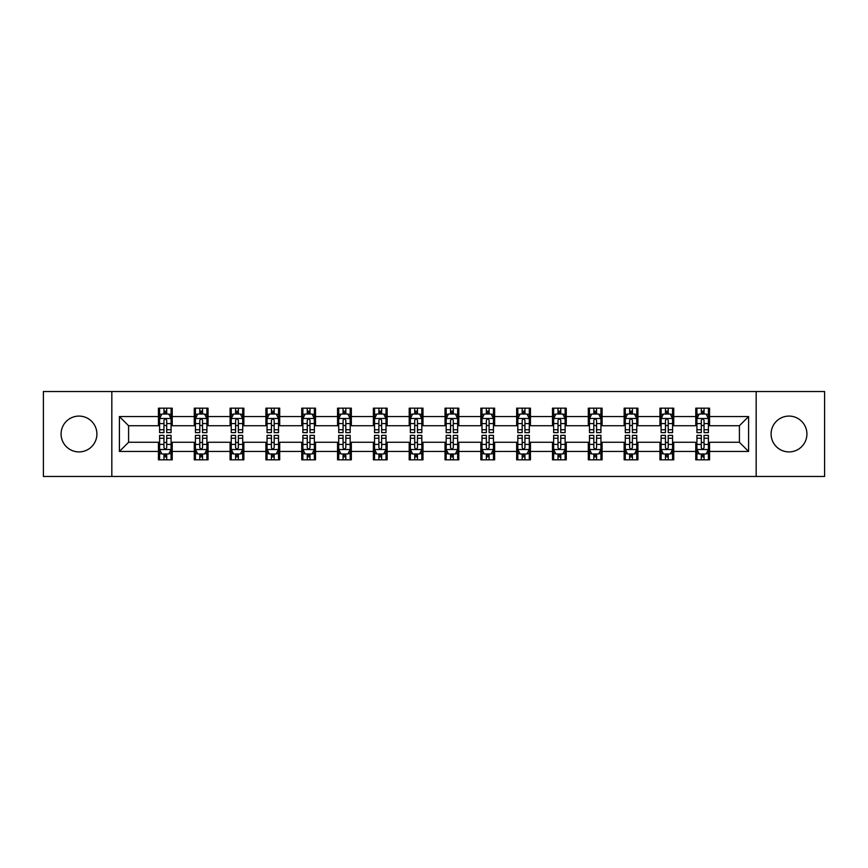 <?xml version="1.0" encoding="UTF-8"?>
<svg xmlns="http://www.w3.org/2000/svg" width="868" height="868" viewBox="0 0 868 868"><rect width="100%" height="100%" fill="white"/><g stroke="black" fill="none" stroke-linecap="round" stroke-linejoin="round"><path stroke-width="1.3" d="M789.012 416.087A17.913 17.913 0 0 0 771.099 434A17.913 17.913 0 0 0 789.012 451.913A17.913 17.913 0 0 0 806.914 434A17.913 17.913 0 0 0 789.012 416.087M78.988 416.087A17.913 17.913 0 0 0 61.085 434A17.913 17.913 0 0 0 78.988 451.913A17.913 17.913 0 0 0 96.901 434A17.913 17.913 0 0 0 78.988 416.087M756.169 476.478L824.6 476.478L824.6 391.522L756.169 391.522L756.169 476.478L111.831 476.478L111.831 391.522L43.4 391.522L43.4 476.478L111.831 476.478M756.169 391.522L111.831 391.522M709.557 416.553L709.557 408.166L695.778 408.166L695.778 416.553L673.731 416.553L673.731 408.166L659.951 408.166L659.951 416.553L637.915 416.553L637.915 408.166L624.135 408.166L624.135 416.553L602.088 416.553L602.088 408.166L588.309 408.166L588.309 416.553L566.261 416.553L566.261 408.166L552.493 408.166L552.493 416.553L530.446 416.553L530.446 408.166L516.666 408.166L516.666 416.553L494.619 416.553L494.619 408.166L480.839 408.166L480.839 416.553L458.803 416.553L458.803 408.166L445.024 408.166L445.024 416.553L422.976 416.553L422.976 408.166L409.197 408.166L409.197 416.553L387.161 416.553L387.161 408.166L373.381 408.166L373.381 416.553L351.334 416.553L351.334 408.166L337.554 408.166L337.554 416.553L315.507 416.553L315.507 408.166L301.738 408.166L301.738 416.553L279.691 416.553L279.691 408.166L265.912 408.166L265.912 416.553L243.865 416.553L243.865 408.166L230.085 408.166L230.085 416.553L208.049 416.553L208.049 408.166L194.269 408.166L194.269 416.553L172.222 416.553L172.222 408.166L158.443 408.166L158.443 416.553L119.404 416.553L119.404 451.447L128.594 442.268L158.443 442.268L158.443 459.834L172.222 459.834L172.222 442.268L194.269 442.268L194.269 459.834L208.049 459.834L208.049 442.268L230.085 442.268L230.085 459.834L243.865 459.834L243.865 442.268L265.912 442.268L265.912 459.834L279.691 459.834L279.691 442.268L301.738 442.268L301.738 459.834L315.507 459.834L315.507 442.268L337.554 442.268L337.554 459.834L351.334 459.834L351.334 442.268L373.381 442.268L373.381 459.834L387.161 459.834L387.161 442.268L409.197 442.268L409.197 459.834L422.976 459.834L422.976 442.268L445.024 442.268L445.024 459.834L458.803 459.834L458.803 442.268L480.839 442.268L480.839 459.834L494.619 459.834L494.619 442.268L516.666 442.268L516.666 459.834L530.446 459.834L530.446 442.268L552.493 442.268L552.493 459.834L566.261 459.834L566.261 442.268L588.309 442.268L588.309 459.834L602.088 459.834L602.088 442.268L624.135 442.268L624.135 459.834L637.915 459.834L637.915 442.268L659.951 442.268L659.951 459.834L673.731 459.834L673.731 442.268L695.778 442.268L695.778 459.834L709.557 459.834L709.557 442.268L739.406 442.268L739.406 425.732L709.557 425.732L709.557 416.553L748.596 416.553L748.596 451.447L709.557 451.447M695.778 451.447L673.731 451.447M659.951 451.447L637.915 451.447M624.135 451.447L602.088 451.447M588.309 451.447L566.261 451.447M552.493 451.447L530.446 451.447M516.666 451.447L494.619 451.447M480.839 451.447L458.803 451.447M445.024 451.447L422.976 451.447M409.197 451.447L387.161 451.447M373.381 451.447L351.334 451.447M337.554 451.447L315.507 451.447M301.738 451.447L279.691 451.447M265.912 451.447L243.865 451.447M230.085 451.447L208.049 451.447M194.269 451.447L172.222 451.447M158.443 451.447L119.404 451.447M695.778 416.553L695.778 425.732L673.731 425.732L673.731 416.553M659.951 416.553L659.951 425.732L637.915 425.732L637.915 416.553M624.135 416.553L624.135 425.732L602.088 425.732L602.088 416.553M588.309 416.553L588.309 425.732L566.261 425.732L566.261 416.553M552.493 416.553L552.493 425.732L530.446 425.732L530.446 416.553M516.666 416.553L516.666 425.732L494.619 425.732L494.619 416.553M480.839 416.553L480.839 425.732L458.803 425.732L458.803 416.553M445.024 416.553L445.024 425.732L422.976 425.732L422.976 416.553M409.197 416.553L409.197 425.732L387.161 425.732L387.161 416.553M373.381 416.553L373.381 425.732L351.334 425.732L351.334 416.553M337.554 416.553L337.554 425.732L315.507 425.732L315.507 416.553M301.738 416.553L301.738 425.732L279.691 425.732L279.691 416.553M265.912 416.553L265.912 425.732L243.865 425.732L243.865 416.553M230.085 416.553L230.085 425.732L208.049 425.732L208.049 416.553M194.269 416.553L194.269 425.732L172.222 425.732L172.222 416.553M158.443 416.553L158.443 425.732L128.594 425.732L119.404 416.553M128.594 425.732L128.594 442.268M748.596 451.447L739.406 442.268M739.406 425.732L748.596 416.553M158.443 413.906L159.593 413.906M163.954 413.906L166.71 413.906M171.072 413.906L172.222 413.906M158.443 425.504L159.593 425.504M163.954 425.504L166.71 425.504M171.072 425.504L172.222 425.504M158.443 442.496L159.593 442.496M163.954 442.496L166.71 442.496M171.072 442.496L172.222 442.496M158.443 454.094L159.593 454.094M163.954 454.094L166.71 454.094M171.072 454.094L172.222 454.094M194.269 442.496L195.419 442.496M199.781 442.496L202.537 442.496M206.899 442.496L208.049 442.496M194.269 454.094L195.419 454.094M199.781 454.094L202.537 454.094M206.899 454.094L208.049 454.094M194.269 413.906L195.419 413.906M199.781 413.906L202.537 413.906M206.899 413.906L208.049 413.906M194.269 425.504L195.419 425.504M199.781 425.504L202.537 425.504M206.899 425.504L208.049 425.504M230.085 442.496L231.235 442.496M235.597 442.496L238.353 442.496M242.714 442.496L243.865 442.496M230.085 454.094L231.235 454.094M235.597 454.094L238.353 454.094M242.714 454.094L243.865 454.094M230.085 413.906L231.235 413.906M235.597 413.906L238.353 413.906M242.714 413.906L243.865 413.906M230.085 425.504L231.235 425.504M235.597 425.504L238.353 425.504M242.714 425.504L243.865 425.504M265.912 442.496L267.062 442.496M271.424 442.496L274.179 442.496M278.541 442.496L279.691 442.496M265.912 454.094L267.062 454.094M271.424 454.094L274.179 454.094M278.541 454.094L279.691 454.094M265.912 413.906L267.062 413.906M271.424 413.906L274.179 413.906M278.541 413.906L279.691 413.906M265.912 425.504L267.062 425.504M271.424 425.504L274.179 425.504M278.541 425.504L279.691 425.504M301.738 442.496L302.878 442.496M307.239 442.496L309.995 442.496M314.368 442.496L315.507 442.496M301.738 454.094L302.878 454.094M307.239 454.094L309.995 454.094M314.368 454.094L315.507 454.094M301.738 413.906L302.878 413.906M307.239 413.906L309.995 413.906M314.368 413.906L315.507 413.906M301.738 425.504L302.878 425.504M307.239 425.504L309.995 425.504M314.368 425.504L315.507 425.504M337.554 442.496L338.704 442.496M343.066 442.496L345.822 442.496M350.184 442.496L351.334 442.496M337.554 454.094L338.704 454.094M343.066 454.094L345.822 454.094M350.184 454.094L351.334 454.094M337.554 413.906L338.704 413.906M343.066 413.906L345.822 413.906M350.184 413.906L351.334 413.906M337.554 425.504L338.704 425.504M343.066 425.504L345.822 425.504M350.184 425.504L351.334 425.504M373.381 442.496L374.531 442.496M378.893 442.496L381.649 442.496M386.01 442.496L387.161 442.496M373.381 454.094L374.531 454.094M378.893 454.094L381.649 454.094M386.01 454.094L387.161 454.094M373.381 413.906L374.531 413.906M378.893 413.906L381.649 413.906M386.01 413.906L387.161 413.906M373.381 425.504L374.531 425.504M378.893 425.504L381.649 425.504M386.01 425.504L387.161 425.504M409.197 442.496L410.347 442.496M414.709 442.496L417.465 442.496M421.826 442.496L422.976 442.496M409.197 454.094L410.347 454.094M414.709 454.094L417.465 454.094M421.826 454.094L422.976 454.094M409.197 413.906L410.347 413.906M414.709 413.906L417.465 413.906M421.826 413.906L422.976 413.906M409.197 425.504L410.347 425.504M414.709 425.504L417.465 425.504M421.826 425.504L422.976 425.504M445.024 442.496L446.174 442.496M450.535 442.496L453.291 442.496M457.653 442.496L458.803 442.496M445.024 454.094L446.174 454.094M450.535 454.094L453.291 454.094M457.653 454.094L458.803 454.094M445.024 413.906L446.174 413.906M450.535 413.906L453.291 413.906M457.653 413.906L458.803 413.906M445.024 425.504L446.174 425.504M450.535 425.504L453.291 425.504M457.653 425.504L458.803 425.504M480.839 442.496L481.99 442.496M486.351 442.496L489.107 442.496M493.469 442.496L494.619 442.496M480.839 454.094L481.99 454.094M486.351 454.094L489.107 454.094M493.469 454.094L494.619 454.094M480.839 413.906L481.99 413.906M486.351 413.906L489.107 413.906M493.469 413.906L494.619 413.906M480.839 425.504L481.99 425.504M486.351 425.504L489.107 425.504M493.469 425.504L494.619 425.504M516.666 442.496L517.816 442.496M522.178 442.496L524.934 442.496M529.296 442.496L530.446 442.496M516.666 454.094L517.816 454.094M522.178 454.094L524.934 454.094M529.296 454.094L530.446 454.094M516.666 413.906L517.816 413.906M522.178 413.906L524.934 413.906M529.296 413.906L530.446 413.906M516.666 425.504L517.816 425.504M522.178 425.504L524.934 425.504M529.296 425.504L530.446 425.504M552.493 442.496L553.632 442.496M558.005 442.496L560.761 442.496M565.122 442.496L566.261 442.496M552.493 454.094L553.632 454.094M558.005 454.094L560.761 454.094M565.122 454.094L566.261 454.094M552.493 413.906L553.632 413.906M558.005 413.906L560.761 413.906M565.122 413.906L566.261 413.906M552.493 425.504L553.632 425.504M558.005 425.504L560.761 425.504M565.122 425.504L566.261 425.504M588.309 442.496L589.459 442.496M593.82 442.496L596.576 442.496M600.938 442.496L602.088 442.496M588.309 454.094L589.459 454.094M593.82 454.094L596.576 454.094M600.938 454.094L602.088 454.094M588.309 413.906L589.459 413.906M593.82 413.906L596.576 413.906M600.938 413.906L602.088 413.906M588.309 425.504L589.459 425.504M593.82 425.504L596.576 425.504M600.938 425.504L602.088 425.504M624.135 442.496L625.285 442.496M629.647 442.496L632.403 442.496M636.765 442.496L637.915 442.496M624.135 454.094L625.285 454.094M629.647 454.094L632.403 454.094M636.765 454.094L637.915 454.094M624.135 413.906L625.285 413.906M629.647 413.906L632.403 413.906M636.765 413.906L637.915 413.906M624.135 425.504L625.285 425.504M629.647 425.504L632.403 425.504M636.765 425.504L637.915 425.504M659.951 442.496L661.101 442.496M665.463 442.496L668.219 442.496M672.581 442.496L673.731 442.496M659.951 454.094L661.101 454.094M665.463 454.094L668.219 454.094M672.581 454.094L673.731 454.094M659.951 413.906L661.101 413.906M665.463 413.906L668.219 413.906M672.581 413.906L673.731 413.906M659.951 425.504L661.101 425.504M665.463 425.504L668.219 425.504M672.581 425.504L673.731 425.504M695.778 442.496L696.928 442.496M701.29 442.496L704.046 442.496M708.407 442.496L709.557 442.496M695.778 454.094L696.928 454.094M701.29 454.094L704.046 454.094M708.407 454.094L709.557 454.094M695.778 413.906L696.928 413.906M701.29 413.906L704.046 413.906M708.407 413.906L709.557 413.906M695.778 425.504L696.928 425.504M701.29 425.504L704.046 425.504M708.407 425.504L709.557 425.504M166.71 411.15L163.954 411.15M171.072 429.747L166.71 429.747L166.71 432.622L171.072 432.622L171.072 418.615L168.783 414.025L161.893 414.025L159.593 418.615L159.593 432.622L163.954 432.622L163.954 429.747L159.593 429.747M159.593 418.615L159.593 408.166M171.072 418.615L171.072 408.166M163.954 414.025L163.954 408.166M166.71 408.166L166.71 414.025M166.71 429.747L166.71 420.34C165.799 418.571 164.877 418.571 163.954 420.34L163.954 429.747M163.954 456.85L166.71 456.85M159.593 438.253L163.954 438.253L163.954 435.378L159.593 435.378L159.593 449.385L161.893 453.975L168.783 453.975L171.072 449.385L171.072 435.378L166.71 435.378L166.71 438.253L171.072 438.253M171.072 449.385L171.072 459.834M159.593 449.385L159.593 459.834M166.71 453.975L166.71 459.834M163.954 459.834L163.954 453.975M163.954 438.253L163.954 447.66C164.877 449.429 165.788 449.429 166.71 447.66L166.71 438.253M202.537 411.15L199.781 411.15M206.899 429.747L202.537 429.747L202.537 432.622L206.899 432.622L206.899 418.615L204.598 414.025L197.709 414.025L195.419 418.615L195.419 432.622L199.781 432.622L199.781 429.747L195.419 429.747M195.419 418.615L195.419 408.166M206.899 418.615L206.899 408.166M199.781 414.025L199.781 408.166M202.537 408.166L202.537 414.025M202.537 429.747L202.537 420.34C201.615 418.571 200.692 418.571 199.781 420.34L199.781 429.747M238.353 411.15L235.597 411.15M242.714 429.747L238.353 429.747L238.353 432.622L242.714 432.622L242.714 418.615L240.425 414.025L233.535 414.025L231.235 418.615L231.235 432.622L235.597 432.622L235.597 429.747L231.235 429.747M231.235 418.615L231.235 408.166M242.714 418.615L242.714 408.166M235.597 414.025L235.597 408.166M238.353 408.166L238.353 414.025M238.353 429.747L238.353 420.34C237.441 418.571 236.519 418.571 235.597 420.34L235.597 429.747M199.781 456.85L202.537 456.85M195.419 438.253L199.781 438.253L199.781 435.378L195.419 435.378L195.419 449.385L197.709 453.975L204.598 453.975L206.899 449.385L206.899 435.378L202.537 435.378L202.537 438.253L206.899 438.253M206.899 449.385L206.899 459.834M195.419 449.385L195.419 459.834M202.537 453.975L202.537 459.834M199.781 459.834L199.781 453.975M199.781 438.253L199.781 447.66C200.692 449.429 201.615 449.429 202.537 447.66L202.537 438.253M235.597 456.85L238.353 456.85M231.235 438.253L235.597 438.253L235.597 435.378L231.235 435.378L231.235 449.385L233.535 453.975L240.425 453.975L242.714 449.385L242.714 435.378L238.353 435.378L238.353 438.253L242.714 438.253M242.714 449.385L242.714 459.834M231.235 449.385L231.235 459.834M238.353 453.975L238.353 459.834M235.597 459.834L235.597 453.975M235.597 438.253L235.597 447.66C236.519 449.429 237.431 449.429 238.353 447.66L238.353 438.253M274.179 411.15L271.424 411.15M278.541 429.747L274.179 429.747L274.179 432.622L278.541 432.622L278.541 418.615L276.241 414.025L269.351 414.025L267.062 418.615L267.062 432.622L271.424 432.622L271.424 429.747L267.062 429.747M267.062 418.615L267.062 408.166M278.541 418.615L278.541 408.166M271.424 414.025L271.424 408.166M274.179 408.166L274.179 414.025M274.179 429.747L274.179 420.34C273.257 418.571 272.346 418.571 271.424 420.34L271.424 429.747M309.995 411.15L307.239 411.15M314.368 429.747L309.995 429.747L309.995 432.622L314.368 432.622L314.368 418.615L312.068 414.025L305.178 414.025L302.878 418.615L302.878 432.622L307.239 432.622L307.239 429.747L302.878 429.747M302.878 418.615L302.878 408.166M314.368 418.615L314.368 408.166M307.239 414.025L307.239 408.166M309.995 408.166L309.995 414.025M309.995 429.747L309.995 420.34C309.084 418.571 308.162 418.571 307.239 420.34L307.239 429.747M345.822 411.15L343.066 411.15M350.184 429.747L345.822 429.747L345.822 432.622L350.184 432.622L350.184 418.615L347.884 414.025L341.005 414.025L338.704 418.615L338.704 432.622L343.066 432.622L343.066 429.747L338.704 429.747M338.704 418.615L338.704 408.166M350.184 418.615L350.184 408.166M343.066 414.025L343.066 408.166M345.822 408.166L345.822 414.025M345.822 429.747L345.822 420.34C344.9 418.571 343.988 418.571 343.066 420.34L343.066 429.747M271.424 456.85L274.179 456.85M267.062 438.253L271.424 438.253L271.424 435.378L267.062 435.378L267.062 449.385L269.351 453.975L276.241 453.975L278.541 449.385L278.541 435.378L274.179 435.378L274.179 438.253L278.541 438.253M278.541 449.385L278.541 459.834M267.062 449.385L267.062 459.834M274.179 453.975L274.179 459.834M271.424 459.834L271.424 453.975M271.424 438.253L271.424 447.66C272.335 449.429 273.257 449.429 274.179 447.66L274.179 438.253M307.239 456.85L309.995 456.85M302.878 438.253L307.239 438.253L307.239 435.378L302.878 435.378L302.878 449.385L305.178 453.975L312.068 453.975L314.368 449.385L314.368 435.378L309.995 435.378L309.995 438.253L314.368 438.253M314.368 449.385L314.368 459.834M302.878 449.385L302.878 459.834M309.995 453.975L309.995 459.834M307.239 459.834L307.239 453.975M307.239 438.253L307.239 447.66C308.162 449.429 309.084 449.429 309.995 447.66L309.995 438.253M343.066 456.85L345.822 456.85M338.704 438.253L343.066 438.253L343.066 435.378L338.704 435.378L338.704 449.385L341.005 453.975L347.884 453.975L350.184 449.385L350.184 435.378L345.822 435.378L345.822 438.253L350.184 438.253M350.184 449.385L350.184 459.834M338.704 449.385L338.704 459.834M345.822 453.975L345.822 459.834M343.066 459.834L343.066 453.975M343.066 438.253L343.066 447.66C343.988 449.429 344.9 449.429 345.822 447.66L345.822 438.253M381.649 411.15L378.893 411.15M386.01 429.747L381.649 429.747L381.649 432.622L386.01 432.622L386.01 418.615L383.71 414.025L376.82 414.025L374.531 418.615L374.531 432.622L378.893 432.622L378.893 429.747L374.531 429.747M374.531 418.615L374.531 408.166M386.01 418.615L386.01 408.166M378.893 414.025L378.893 408.166M381.649 408.166L381.649 414.025M381.649 429.747L381.649 420.34C380.726 418.571 379.804 418.571 378.893 420.34L378.893 429.747M378.893 456.85L381.649 456.85M374.531 438.253L378.893 438.253L378.893 435.378L374.531 435.378L374.531 449.385L376.82 453.975L383.71 453.975L386.01 449.385L386.01 435.378L381.649 435.378L381.649 438.253L386.01 438.253M386.01 449.385L386.01 459.834M374.531 449.385L374.531 459.834M381.649 453.975L381.649 459.834M378.893 459.834L378.893 453.975M378.893 438.253L378.893 447.66C379.804 449.429 380.726 449.429 381.649 447.66L381.649 438.253M417.465 411.15L414.709 411.15M421.826 429.747L417.465 429.747L417.465 432.622L421.826 432.622L421.826 418.615L419.537 414.025L412.647 414.025L410.347 418.615L410.347 432.622L414.709 432.622L414.709 429.747L410.347 429.747M410.347 418.615L410.347 408.166M421.826 418.615L421.826 408.166M414.709 414.025L414.709 408.166M417.465 408.166L417.465 414.025M417.465 429.747L417.465 420.34C416.553 418.571 415.631 418.571 414.709 420.34L414.709 429.747M414.709 456.85L417.465 456.85M410.347 438.253L414.709 438.253L414.709 435.378L410.347 435.378L410.347 449.385L412.647 453.975L419.537 453.975L421.826 449.385L421.826 435.378L417.465 435.378L417.465 438.253L421.826 438.253M421.826 449.385L421.826 459.834M410.347 449.385L410.347 459.834M417.465 453.975L417.465 459.834M414.709 459.834L414.709 453.975M414.709 438.253L414.709 447.66C415.631 449.429 416.542 449.429 417.465 447.66L417.465 438.253M453.291 411.15L450.535 411.15M457.653 429.747L453.291 429.747L453.291 432.622L457.653 432.622L457.653 418.615L455.353 414.025L448.463 414.025L446.174 418.615L446.174 432.622L450.535 432.622L450.535 429.747L446.174 429.747M446.174 418.615L446.174 408.166M457.653 418.615L457.653 408.166M450.535 414.025L450.535 408.166M453.291 408.166L453.291 414.025M453.291 429.747L453.291 420.34C452.369 418.571 451.458 418.571 450.535 420.34L450.535 429.747M450.535 456.85L453.291 456.85M446.174 438.253L450.535 438.253L450.535 435.378L446.174 435.378L446.174 449.385L448.463 453.975L455.353 453.975L457.653 449.385L457.653 435.378L453.291 435.378L453.291 438.253L457.653 438.253M457.653 449.385L457.653 459.834M446.174 449.385L446.174 459.834M453.291 453.975L453.291 459.834M450.535 459.834L450.535 453.975M450.535 438.253L450.535 447.66C451.447 449.429 452.369 449.429 453.291 447.66L453.291 438.253M489.107 411.15L486.351 411.15M493.469 429.747L489.107 429.747L489.107 432.622L493.469 432.622L493.469 418.615L491.179 414.025L484.29 414.025L481.99 418.615L481.99 432.622L486.351 432.622L486.351 429.747L481.99 429.747M481.99 418.615L481.99 408.166M493.469 418.615L493.469 408.166M486.351 414.025L486.351 408.166M489.107 408.166L489.107 414.025M489.107 429.747L489.107 420.34C488.196 418.571 487.274 418.571 486.351 420.34L486.351 429.747M486.351 456.85L489.107 456.85M481.99 438.253L486.351 438.253L486.351 435.378L481.99 435.378L481.99 449.385L484.29 453.975L491.179 453.975L493.469 449.385L493.469 435.378L489.107 435.378L489.107 438.253L493.469 438.253M493.469 449.385L493.469 459.834M481.99 449.385L481.99 459.834M489.107 453.975L489.107 459.834M486.351 459.834L486.351 453.975M486.351 438.253L486.351 447.66C487.274 449.429 488.196 449.429 489.107 447.66L489.107 438.253M524.934 411.15L522.178 411.15M529.296 429.747L524.934 429.747L524.934 432.622L529.296 432.622L529.296 418.615L526.995 414.025L520.116 414.025L517.816 418.615L517.816 432.622L522.178 432.622L522.178 429.747L517.816 429.747M517.816 418.615L517.816 408.166M529.296 418.615L529.296 408.166M522.178 414.025L522.178 408.166M524.934 408.166L524.934 414.025M524.934 429.747L524.934 420.34C524.012 418.571 523.1 418.571 522.178 420.34L522.178 429.747M522.178 456.85L524.934 456.85M517.816 438.253L522.178 438.253L522.178 435.378L517.816 435.378L517.816 449.385L520.116 453.975L526.995 453.975L529.296 449.385L529.296 435.378L524.934 435.378L524.934 438.253L529.296 438.253M529.296 449.385L529.296 459.834M517.816 449.385L517.816 459.834M524.934 453.975L524.934 459.834M522.178 459.834L522.178 453.975M522.178 438.253L522.178 447.66C523.1 449.429 524.012 449.429 524.934 447.66L524.934 438.253M560.761 411.15L558.005 411.15M565.122 429.747L560.761 429.747L560.761 432.622L565.122 432.622L565.122 418.615L562.822 414.025L555.932 414.025L553.632 418.615L553.632 432.622L558.005 432.622L558.005 429.747L553.632 429.747M553.632 418.615L553.632 408.166M565.122 418.615L565.122 408.166M558.005 414.025L558.005 408.166M560.761 408.166L560.761 414.025M560.761 429.747L560.761 420.34C559.838 418.571 558.916 418.571 558.005 420.34L558.005 429.747M558.005 456.85L560.761 456.85M553.632 438.253L558.005 438.253L558.005 435.378L553.632 435.378L553.632 449.385L555.932 453.975L562.822 453.975L565.122 449.385L565.122 435.378L560.761 435.378L560.761 438.253L565.122 438.253M565.122 449.385L565.122 459.834M553.632 449.385L553.632 459.834M560.761 453.975L560.761 459.834M558.005 459.834L558.005 453.975M558.005 438.253L558.005 447.66C558.916 449.429 559.838 449.429 560.761 447.66L560.761 438.253M596.576 411.15L593.82 411.15M600.938 429.747L596.576 429.747L596.576 432.622L600.938 432.622L600.938 418.615L598.649 414.025L591.759 414.025L589.459 418.615L589.459 432.622L593.82 432.622L593.82 429.747L589.459 429.747M589.459 418.615L589.459 408.166M600.938 418.615L600.938 408.166M593.82 414.025L593.82 408.166M596.576 408.166L596.576 414.025M596.576 429.747L596.576 420.34C595.665 418.571 594.743 418.571 593.82 420.34L593.82 429.747M593.82 456.85L596.576 456.85M589.459 438.253L593.82 438.253L593.82 435.378L589.459 435.378L589.459 449.385L591.759 453.975L598.649 453.975L600.938 449.385L600.938 435.378L596.576 435.378L596.576 438.253L600.938 438.253M600.938 449.385L600.938 459.834M589.459 449.385L589.459 459.834M596.576 453.975L596.576 459.834M593.82 459.834L593.82 453.975M593.82 438.253L593.82 447.66C594.743 449.429 595.654 449.429 596.576 447.66L596.576 438.253M632.403 411.15L629.647 411.15M636.765 429.747L632.403 429.747L632.403 432.622L636.765 432.622L636.765 418.615L634.465 414.025L627.575 414.025L625.285 418.615L625.285 432.622L629.647 432.622L629.647 429.747L625.285 429.747M625.285 418.615L625.285 408.166M636.765 418.615L636.765 408.166M629.647 414.025L629.647 408.166M632.403 408.166L632.403 414.025M632.403 429.747L632.403 420.34C631.481 418.571 630.569 418.571 629.647 420.34L629.647 429.747M629.647 456.85L632.403 456.85M625.285 438.253L629.647 438.253L629.647 435.378L625.285 435.378L625.285 449.385L627.575 453.975L634.465 453.975L636.765 449.385L636.765 435.378L632.403 435.378L632.403 438.253L636.765 438.253M636.765 449.385L636.765 459.834M625.285 449.385L625.285 459.834M632.403 453.975L632.403 459.834M629.647 459.834L629.647 453.975M629.647 438.253L629.647 447.66C630.559 449.429 631.481 449.429 632.403 447.66L632.403 438.253M668.219 411.15L665.463 411.15M672.581 429.747L668.219 429.747L668.219 432.622L672.581 432.622L672.581 418.615L670.291 414.025L663.402 414.025L661.101 418.615L661.101 432.622L665.463 432.622L665.463 429.747L661.101 429.747M661.101 418.615L661.101 408.166M672.581 418.615L672.581 408.166M665.463 414.025L665.463 408.166M668.219 408.166L668.219 414.025M668.219 429.747L668.219 420.34C667.308 418.571 666.385 418.571 665.463 420.34L665.463 429.747M665.463 456.85L668.219 456.85M661.101 438.253L665.463 438.253L665.463 435.378L661.101 435.378L661.101 449.385L663.402 453.975L670.291 453.975L672.581 449.385L672.581 435.378L668.219 435.378L668.219 438.253L672.581 438.253M672.581 449.385L672.581 459.834M661.101 449.385L661.101 459.834M668.219 453.975L668.219 459.834M665.463 459.834L665.463 453.975M665.463 438.253L665.463 447.66C666.385 449.429 667.308 449.429 668.219 447.66L668.219 438.253M704.046 411.15L701.29 411.15M708.407 429.747L704.046 429.747L704.046 432.622L708.407 432.622L708.407 418.615L706.107 414.025L699.217 414.025L696.928 418.615L696.928 432.622L701.29 432.622L701.29 429.747L696.928 429.747M696.928 418.615L696.928 408.166M708.407 418.615L708.407 408.166M701.29 414.025L701.29 408.166M704.046 408.166L704.046 414.025M704.046 429.747L704.046 420.34C703.123 418.571 702.212 418.571 701.29 420.34L701.29 429.747M701.29 456.85L704.046 456.85M696.928 438.253L701.29 438.253L701.29 435.378L696.928 435.378L696.928 449.385L699.217 453.975L706.107 453.975L708.407 449.385L708.407 435.378L704.046 435.378L704.046 438.253L708.407 438.253M708.407 449.385L708.407 459.834M696.928 449.385L696.928 459.834M704.046 453.975L704.046 459.834M701.29 459.834L701.29 453.975M701.29 438.253L701.29 447.66C702.201 449.429 703.123 449.429 704.046 447.66L704.046 438.253M171.018 418.495L159.647 418.495M159.593 414.296L161.752 414.296M168.913 414.296L171.072 414.296M163.954 423.584L159.593 423.584M171.072 423.584L166.71 423.584M166.71 412.615L163.954 412.615M159.647 449.505L171.018 449.505M171.072 453.704L168.913 453.704M161.752 453.704L159.593 453.704M166.71 444.416L171.072 444.416M159.593 444.416L163.954 444.416M163.954 455.385L166.71 455.385M206.834 418.495L195.474 418.495M195.419 414.296L197.578 414.296M204.739 414.296L206.899 414.296M199.781 423.584L195.419 423.584M206.899 423.584L202.537 423.584M202.537 412.615L199.781 412.615M242.66 418.495L231.289 418.495M231.235 414.296L233.394 414.296M240.555 414.296L242.714 414.296M235.597 423.584L231.235 423.584M242.714 423.584L238.353 423.584M238.353 412.615L235.597 412.615M195.474 449.505L206.834 449.505M206.899 453.704L204.739 453.704M197.578 453.704L195.419 453.704M202.537 444.416L206.899 444.416M195.419 444.416L199.781 444.416M199.781 455.385L202.537 455.385M231.289 449.505L242.66 449.505M242.714 453.704L240.555 453.704M233.394 453.704L231.235 453.704M238.353 444.416L242.714 444.416M231.235 444.416L235.597 444.416M235.597 455.385L238.353 455.385M278.487 418.495L267.116 418.495M267.062 414.296L269.221 414.296M276.382 414.296L278.541 414.296M271.424 423.584L267.062 423.584M278.541 423.584L274.179 423.584M274.179 412.615L271.424 412.615M314.303 418.495L302.943 418.495M302.878 414.296L305.037 414.296M312.209 414.296L314.368 414.296M307.239 423.584L302.878 423.584M314.368 423.584L309.995 423.584M309.995 412.615L307.239 412.615M350.129 418.495L338.759 418.495M338.704 414.296L340.864 414.296M348.025 414.296L350.184 414.296M343.066 423.584L338.704 423.584M350.184 423.584L345.822 423.584M345.822 412.615L343.066 412.615M267.116 449.505L278.487 449.505M278.541 453.704L276.382 453.704M269.221 453.704L267.062 453.704M274.179 444.416L278.541 444.416M267.062 444.416L271.424 444.416M271.424 455.385L274.179 455.385M302.943 449.505L314.303 449.505M314.368 453.704L312.209 453.704M305.037 453.704L302.878 453.704M309.995 444.416L314.368 444.416M302.878 444.416L307.239 444.416M307.239 455.385L309.995 455.385M338.759 449.505L350.129 449.505M350.184 453.704L348.025 453.704M340.864 453.704L338.704 453.704M345.822 444.416L350.184 444.416M338.704 444.416L343.066 444.416M343.066 455.385L345.822 455.385M385.945 418.495L374.585 418.495M374.531 414.296L376.679 414.296M383.851 414.296L386.01 414.296M378.893 423.584L374.531 423.584M386.01 423.584L381.649 423.584M381.649 412.615L378.893 412.615M374.585 449.505L385.945 449.505M386.01 453.704L383.851 453.704M376.679 453.704L374.531 453.704M381.649 444.416L386.01 444.416M374.531 444.416L378.893 444.416M378.893 455.385L381.649 455.385M421.772 418.495L410.401 418.495M410.347 414.296L412.506 414.296M419.667 414.296L421.826 414.296M414.709 423.584L410.347 423.584M421.826 423.584L417.465 423.584M417.465 412.615L414.709 412.615M410.401 449.505L421.772 449.505M421.826 453.704L419.667 453.704M412.506 453.704L410.347 453.704M417.465 444.416L421.826 444.416M410.347 444.416L414.709 444.416M414.709 455.385L417.465 455.385M457.599 418.495L446.228 418.495M446.174 414.296L448.333 414.296M455.494 414.296L457.653 414.296M450.535 423.584L446.174 423.584M457.653 423.584L453.291 423.584M453.291 412.615L450.535 412.615M446.228 449.505L457.599 449.505M457.653 453.704L455.494 453.704M448.333 453.704L446.174 453.704M453.291 444.416L457.653 444.416M446.174 444.416L450.535 444.416M450.535 455.385L453.291 455.385M493.415 418.495L482.055 418.495M481.99 414.296L484.149 414.296M491.321 414.296L493.469 414.296M486.351 423.584L481.99 423.584M493.469 423.584L489.107 423.584M489.107 412.615L486.351 412.615M482.055 449.505L493.415 449.505M493.469 453.704L491.321 453.704M484.149 453.704L481.99 453.704M489.107 444.416L493.469 444.416M481.99 444.416L486.351 444.416M486.351 455.385L489.107 455.385M529.241 418.495L517.87 418.495M517.816 414.296L519.975 414.296M527.136 414.296L529.296 414.296M522.178 423.584L517.816 423.584M529.296 423.584L524.934 423.584M524.934 412.615L522.178 412.615M517.87 449.505L529.241 449.505M529.296 453.704L527.136 453.704M519.975 453.704L517.816 453.704M524.934 444.416L529.296 444.416M517.816 444.416L522.178 444.416M522.178 455.385L524.934 455.385M565.057 418.495L553.697 418.495M553.632 414.296L555.791 414.296M562.963 414.296L565.122 414.296M558.005 423.584L553.632 423.584M565.122 423.584L560.761 423.584M560.761 412.615L558.005 412.615M553.697 449.505L565.057 449.505M565.122 453.704L562.963 453.704M555.791 453.704L553.632 453.704M560.761 444.416L565.122 444.416M553.632 444.416L558.005 444.416M558.005 455.385L560.761 455.385M600.884 418.495L589.513 418.495M589.459 414.296L591.618 414.296M598.779 414.296L600.938 414.296M593.82 423.584L589.459 423.584M600.938 423.584L596.576 423.584M596.576 412.615L593.82 412.615M589.513 449.505L600.884 449.505M600.938 453.704L598.779 453.704M591.618 453.704L589.459 453.704M596.576 444.416L600.938 444.416M589.459 444.416L593.82 444.416M593.82 455.385L596.576 455.385M636.711 418.495L625.34 418.495M625.285 414.296L627.445 414.296M634.606 414.296L636.765 414.296M629.647 423.584L625.285 423.584M636.765 423.584L632.403 423.584M632.403 412.615L629.647 412.615M625.34 449.505L636.711 449.505M636.765 453.704L634.606 453.704M627.445 453.704L625.285 453.704M632.403 444.416L636.765 444.416M625.285 444.416L629.647 444.416M629.647 455.385L632.403 455.385M672.526 418.495L661.166 418.495M661.101 414.296L663.26 414.296M670.421 414.296L672.581 414.296M665.463 423.584L661.101 423.584M672.581 423.584L668.219 423.584M668.219 412.615L665.463 412.615M661.166 449.505L672.526 449.505M672.581 453.704L670.421 453.704M663.26 453.704L661.101 453.704M668.219 444.416L672.581 444.416M661.101 444.416L665.463 444.416M665.463 455.385L668.219 455.385M708.353 418.495L696.982 418.495M696.928 414.296L699.087 414.296M706.248 414.296L708.407 414.296M701.29 423.584L696.928 423.584M708.407 423.584L704.046 423.584M704.046 412.615L701.29 412.615M696.982 449.505L708.353 449.505M708.407 453.704L706.248 453.704M699.087 453.704L696.928 453.704M704.046 444.416L708.407 444.416M696.928 444.416L701.29 444.416M701.29 455.385L704.046 455.385"/></g></svg>

